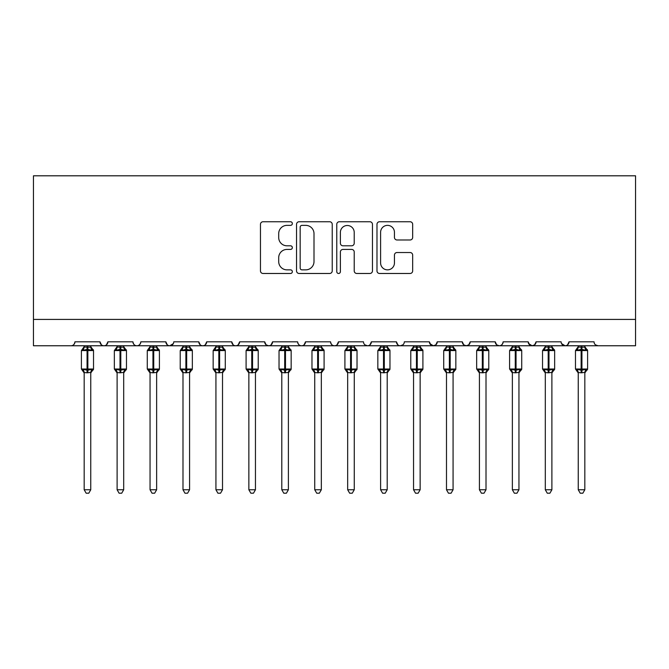 <?xml version="1.0" encoding="UTF-8"?>
<svg xmlns="http://www.w3.org/2000/svg" width="669" height="669" viewBox="0 0 669 669"><rect width="100%" height="100%" fill="white"/><g stroke="black" fill="none" stroke-linecap="round" stroke-linejoin="round"><path stroke-width="1" d="M292.345 223.555A1.815 1.815 0 0 0 290.53 221.748L263.051 221.748A2.584 2.584 0 0 0 260.467 224.332L260.467 270.886A2.584 2.584 0 0 0 263.051 273.479L290.53 273.479A1.815 1.815 0 0 0 292.345 271.664A1.815 1.815 0 0 0 290.53 269.858L286.976 269.858A8.279 8.279 0 0 1 278.697 261.579L278.697 257.699A8.279 8.279 0 0 1 286.976 249.42L290.53 249.42A1.815 1.815 0 0 0 292.345 247.614A1.815 1.815 0 0 0 290.53 245.799L286.976 245.799A8.279 8.279 0 0 1 278.697 237.52L278.697 233.64A8.279 8.279 0 0 1 286.976 225.369L290.53 225.369A1.815 1.815 0 0 0 292.345 223.555M410.089 239.979A2.584 2.584 0 0 0 412.673 237.395L412.673 224.332A2.584 2.584 0 0 0 410.089 221.748L379.566 221.748A2.584 2.584 0 0 0 376.982 224.332L376.982 270.886A2.584 2.584 0 0 0 379.566 273.479L410.089 273.479A2.584 2.584 0 0 0 412.673 270.886L412.673 255.115A2.584 2.584 0 0 0 410.089 252.522L397.026 252.522A2.584 2.584 0 0 0 394.442 255.115L394.442 262.934A6.916 6.916 0 0 1 387.518 269.858A6.916 6.916 0 0 1 380.602 262.934L380.602 232.285A6.916 6.916 0 0 1 387.518 225.369A6.916 6.916 0 0 1 394.442 232.285L394.442 237.395A2.584 2.584 0 0 0 397.026 239.979L410.089 239.979M33.45 319.414L635.55 319.414L635.55 175.805L33.45 175.805L33.45 345.764L70.998 345.764C73.097 345.84 74.41 344.518 74.953 341.809L99.982 341.809L101.429 344.87M332.234 224.332A2.584 2.584 0 0 0 329.65 221.748L299.127 221.748A2.584 2.584 0 0 0 296.543 224.332L296.543 270.886A2.584 2.584 0 0 0 299.127 273.479L329.65 273.479A2.584 2.584 0 0 0 332.234 270.886L332.234 224.332M339.35 221.748L369.873 221.748A2.584 2.584 0 0 1 372.457 224.332L372.457 270.886A2.584 2.584 0 0 1 369.873 273.479L356.811 273.479A2.584 2.584 0 0 1 354.219 270.886L354.219 252.004A2.584 2.584 0 0 0 351.635 249.42L342.971 249.42A2.584 2.584 0 0 0 340.387 252.004L340.387 271.664A1.815 1.815 0 0 1 338.573 273.479A1.815 1.815 0 0 1 336.766 271.664L336.766 224.332A2.584 2.584 0 0 1 339.35 221.748M70.998 345.764C73.097 345.84 74.41 344.518 74.953 341.809A3.955 3.955 0 0 1 70.998 345.764L103.938 345.764C101.839 345.84 100.526 344.518 99.982 341.809A3.955 3.955 0 0 0 103.938 345.764A3.955 3.955 0 0 0 107.893 341.809L132.922 341.809A3.955 3.955 0 0 0 136.877 345.764A3.955 3.955 0 0 0 140.825 341.809L165.862 341.809A3.955 3.955 0 0 0 169.809 345.764A3.955 3.955 0 0 0 173.764 341.809L198.793 341.809A3.955 3.955 0 0 0 202.749 345.764A3.955 3.955 0 0 0 206.704 341.809L231.733 341.809A3.955 3.955 0 0 0 235.689 345.764A3.955 3.955 0 0 0 239.636 341.809L264.673 341.809A3.955 3.955 0 0 0 268.629 345.764A3.955 3.955 0 0 0 272.576 341.809L297.613 341.809A3.955 3.955 0 0 0 301.56 345.764A3.955 3.955 0 0 0 305.516 341.809L330.545 341.809A3.955 3.955 0 0 0 334.5 345.764A3.955 3.955 0 0 0 338.455 341.809L363.484 341.809A3.955 3.955 0 0 0 367.44 345.764A3.955 3.955 0 0 0 371.387 341.809L396.424 341.809A3.955 3.955 0 0 0 400.371 345.764A3.955 3.955 0 0 0 404.327 341.809L429.364 341.809A3.955 3.955 0 0 0 433.311 345.764A3.955 3.955 0 0 0 437.267 341.809L462.296 341.809A3.955 3.955 0 0 0 466.251 345.764A3.955 3.955 0 0 0 470.207 341.809L495.236 341.809A3.955 3.955 0 0 0 499.191 345.764A3.955 3.955 0 0 0 503.138 341.809L528.176 341.809A3.955 3.955 0 0 0 532.123 345.764A3.955 3.955 0 0 0 536.078 341.809L561.107 341.809A3.955 3.955 0 0 0 565.062 345.764A3.955 3.955 0 0 0 569.018 341.809L594.047 341.809A3.955 3.955 0 0 0 598.002 345.764L595.46 344.836M106.446 344.87L107.893 341.809C107.349 344.518 106.037 345.84 103.938 345.764L565.062 345.764C567.161 345.84 568.474 344.518 569.018 341.809L567.571 344.87M536.078 341.809L534.631 344.87M528.176 341.809L529.622 344.87M495.236 341.809L496.682 344.87M470.207 341.809L468.76 344.87M462.296 341.809L463.742 344.87M437.267 341.809L435.82 344.87M429.364 341.809L430.803 344.87M402.922 344.836L400.371 345.764C398.281 345.84 396.96 344.518 396.424 341.809L397.871 344.87M364.889 344.836L367.44 345.764C369.531 345.84 370.852 344.518 371.387 341.809L369.949 344.87M330.545 341.809C331.088 344.518 332.401 345.84 334.5 345.764C336.599 345.84 337.912 344.518 338.455 341.809L337.009 344.87M297.613 341.809C298.148 344.518 299.469 345.84 301.56 345.764C303.659 345.84 304.98 344.518 305.516 341.809L304.069 344.87M266.078 344.836L268.629 345.764C270.719 345.84 272.04 344.518 272.576 341.809L271.129 344.87M264.673 341.809L266.12 344.87M233.18 344.87L231.733 341.809C232.277 344.518 233.59 345.84 235.689 345.764C237.779 345.84 239.101 344.518 239.636 341.809L238.197 344.87M200.24 344.87L198.793 341.809C199.337 344.518 200.65 345.84 202.749 345.764C204.848 345.84 206.161 344.518 206.704 341.809L205.258 344.87M173.338 343.598L169.809 345.764C167.718 345.84 166.397 344.518 165.862 341.809L167.3 344.87M635.55 319.414L635.55 345.764L565.062 345.764L561.542 343.598M132.922 341.809C133.457 344.518 134.778 345.84 136.877 345.764C138.968 345.84 140.289 344.518 140.825 341.809M429.791 343.598L433.311 345.764L435.862 344.836M463.709 344.836L466.251 345.764L468.793 344.836M496.641 344.836L499.191 345.764C501.282 345.84 502.603 344.518 503.138 341.809M528.602 343.598L532.123 345.764L534.673 344.836M301.978 225.369A1.815 1.815 0 0 0 300.164 227.176L300.164 268.043A1.815 1.815 0 0 0 301.978 269.858L305.725 269.858A8.279 8.279 0 0 0 314.004 261.579L314.004 233.64A8.279 8.279 0 0 0 305.725 225.369L301.978 225.369M354.219 232.419A6.916 6.916 0 0 0 347.303 225.495A6.916 6.916 0 0 0 340.387 232.419L340.387 243.215A2.584 2.584 0 0 0 342.971 245.799L351.635 245.799A2.584 2.584 0 0 0 354.219 243.215L354.219 232.419M84.177 489.767L90.758 489.767L88.785 493.195L86.15 493.195L84.177 489.767L84.177 372.541A2.902 2.76 180 0 0 82.655 370.124L83.215 369.28L87.07 370.2L87.07 369.02L87.865 369.02L87.865 349.385L91.72 350.313L92.665 349.335A1.321 1.321 0 0 1 93.526 350.573L81.409 350.573L81.409 369.02L87.07 369.02L87.07 349.385L83.215 350.313L82.655 349.469A2.902 2.76 -0 0 0 84.177 347.035L90.767 347.169L90.758 345.764M90.758 489.767L90.767 372.424L87.07 372.809L87.07 370.2L87.865 370.2L87.865 369.02L93.526 369.02A1.321 1.321 0 0 1 92.665 370.258L90.758 372.976M90.758 372.558L90.758 372.541A2.902 2.76 180 0 1 92.28 370.124L91.72 369.28L87.865 370.2L87.865 372.809M87.07 372.809L84.177 372.541M84.177 345.764L84.177 347.052M83.215 350.313L83.608 349.193M91.72 350.313L90.767 347.169M90.767 372.424L91.72 369.28M84.169 372.424L83.215 369.28M117.108 489.767L123.698 489.767L121.725 493.195L119.09 493.195L117.108 489.767L117.108 372.541A2.902 2.76 180 0 0 115.586 370.124L116.155 369.28L120.01 370.2L120.01 369.02L120.805 369.02L120.805 349.385L124.651 350.313L125.605 349.335A1.321 1.321 0 0 1 126.466 350.573L114.349 350.573L114.349 369.02L120.01 369.02L120.01 349.385L116.155 350.313L115.586 349.469A2.902 2.76 -0 0 0 117.108 347.035L123.698 347.169L123.698 345.764M123.698 489.767L123.698 372.424L120.01 372.809L120.01 370.2L120.805 370.2L120.805 369.02L126.466 369.02A1.321 1.321 0 0 1 125.605 370.258L123.698 372.976M123.698 372.558L123.698 372.541A2.902 2.76 180 0 1 125.22 370.124L124.651 369.28L120.805 370.2L120.805 372.809M120.01 372.809L117.108 372.541M117.108 345.764L117.108 347.052M116.155 350.313L116.54 349.193M124.651 350.313L123.698 347.169M123.698 372.424L124.651 369.28M117.108 372.424L116.155 369.28M150.048 489.767L156.638 489.767L154.656 493.195L152.03 493.195L150.048 489.767L150.048 372.541A2.902 2.76 180 0 0 148.526 370.124L149.095 369.28L152.95 370.2L152.95 369.02L153.736 369.02L153.736 349.385L157.591 350.313L158.536 349.335A1.321 1.321 0 0 1 159.406 350.573L147.28 350.573L147.28 369.02L152.95 369.02L152.95 349.385L149.095 350.313L148.526 349.469A2.902 2.76 -0 0 0 150.048 347.035L156.638 347.169L156.638 345.764M156.638 489.767L156.638 372.424L152.95 372.809L152.95 370.2L153.736 370.2L153.736 369.02L159.406 369.02A1.321 1.321 0 0 1 158.536 370.258L156.638 372.976M156.638 372.558L156.638 372.541A2.902 2.76 180 0 1 158.16 370.124L157.591 369.28L153.736 370.2L153.736 372.809M152.95 372.809L150.048 372.541M150.048 345.764L150.048 347.052M149.095 350.313L149.48 349.193M157.591 350.313L156.638 347.169M156.638 372.424L157.591 369.28M150.048 372.424L149.095 369.28M182.988 489.767L189.578 489.767L187.596 493.195L184.962 493.195L182.988 489.767L182.988 372.541A2.902 2.76 180 0 0 181.466 370.124L182.035 369.28L185.882 370.2L185.882 369.02L186.676 369.02L186.676 349.385L190.531 350.313L191.476 349.335A1.321 1.321 0 0 1 192.338 350.573L180.22 350.573L180.22 369.02L185.882 369.02L185.882 349.385L182.035 350.313L181.466 349.469A2.902 2.76 -0 0 0 182.988 347.035L189.578 347.169L189.578 345.764M189.578 489.767L189.578 372.424L185.882 372.809L185.882 370.2L186.676 370.2L186.676 369.02L192.338 369.02A1.321 1.321 0 0 1 191.476 370.258L189.578 372.976M189.578 372.558L189.578 372.541A2.902 2.76 180 0 1 191.1 370.124L190.531 369.28L186.676 370.2L186.676 372.809M185.882 372.809L182.988 372.541M182.988 345.764L182.988 347.052M182.035 350.313L182.42 349.193M190.531 350.313L189.578 347.169M189.578 372.424L190.531 369.28M182.988 372.424L182.035 369.28M215.928 489.767L222.509 489.767L220.536 493.195L217.902 493.195L215.928 489.767L215.928 372.541A2.902 2.76 180 0 0 214.406 370.124L214.966 369.28L218.822 370.2L218.822 369.02L219.616 369.02L219.616 349.385L223.471 350.313L224.416 349.335A1.321 1.321 0 0 1 225.277 350.573L213.16 350.573L213.16 369.02L218.822 369.02L218.822 349.385L214.966 350.313L214.406 349.469A2.902 2.76 -0 0 0 215.928 347.035L222.518 347.169L222.509 345.764M222.509 489.767L222.518 372.424L218.822 372.809L218.822 370.2L219.616 370.2L219.616 369.02L225.277 369.02A1.321 1.321 0 0 1 224.416 370.258L222.509 372.976M222.509 372.558L222.509 372.541A2.902 2.76 180 0 1 224.031 370.124L223.471 369.28L219.616 370.2L219.616 372.809M218.822 372.809L215.928 372.541M215.928 345.764L215.928 347.052M214.966 350.313L215.359 349.193M223.471 350.313L222.518 347.169M222.518 372.424L223.471 369.28M215.92 372.424L214.966 369.28M248.86 489.767L255.449 489.767L253.476 493.195L250.842 493.195L248.86 489.767L248.86 372.541A2.902 2.76 180 0 0 247.338 370.124L247.906 369.28L251.761 370.2L251.761 369.02L252.548 369.02L252.548 349.385L256.403 350.313L257.356 349.335A1.321 1.321 0 0 1 258.217 350.573L246.092 350.573L246.092 369.02L251.761 369.02L251.761 349.385L247.906 350.313L247.338 349.469A2.902 2.76 -0 0 0 248.86 347.035L255.449 347.169L255.449 345.764M255.449 489.767L255.449 372.424L251.761 372.809L251.761 370.2L252.548 370.2L252.548 369.02L258.217 369.02A1.321 1.321 0 0 1 257.356 370.258L255.449 372.976M255.449 372.558L255.449 372.541A2.902 2.76 180 0 1 256.971 370.124L256.403 369.28L252.548 370.2L252.548 372.809M251.761 372.809L248.86 372.541M248.86 345.764L248.86 347.052M247.906 350.313L248.291 349.193M256.403 350.313L255.449 347.169M255.449 372.424L256.403 369.28M248.86 372.424L247.906 369.28M281.8 489.767L288.389 489.767L286.407 493.195L283.781 493.195L281.8 489.767L281.8 372.541A2.902 2.76 180 0 0 280.278 370.124L280.846 369.28L284.701 370.2L284.701 369.02L285.487 369.02L285.487 349.385L289.343 350.313L290.287 349.335A1.321 1.321 0 0 1 291.157 350.573L279.032 350.573L279.032 369.02L284.701 369.02L284.701 349.385L280.846 350.313L280.278 349.469A2.902 2.76 -0 0 0 281.8 347.035L288.389 347.169L288.389 345.764M288.389 489.767L288.389 372.424L284.701 372.809L284.701 370.2L285.487 370.2L285.487 369.02L291.157 369.02A1.321 1.321 0 0 1 290.287 370.258L288.389 372.976M288.389 372.558L288.389 372.541A2.902 2.76 180 0 1 289.911 370.124L289.343 369.28L285.487 370.2L285.487 372.809M284.701 372.809L281.8 372.541M281.8 345.764L281.8 347.052M280.846 350.313L281.231 349.193M289.343 350.313L288.389 347.169M288.389 372.424L289.343 369.28M281.8 372.424L280.846 369.28M314.739 489.767L321.329 489.767L319.347 493.195L316.713 493.195L314.739 489.767L314.739 372.541A2.902 2.76 180 0 0 313.217 370.124L313.778 369.28L317.633 370.2L317.633 369.02L318.427 369.02L318.427 349.385L322.282 350.313L323.227 349.335A1.321 1.321 0 0 1 324.089 350.573L311.971 350.573L311.971 369.02L317.633 369.02L317.633 349.385L313.778 350.313L313.217 349.469A2.902 2.76 -0 0 0 314.739 347.035L321.329 347.169L321.329 345.764M321.329 489.767L321.329 372.424L317.633 372.809L317.633 370.2L318.427 370.2L318.427 369.02L324.089 369.02A1.321 1.321 0 0 1 323.227 370.258L321.329 372.976M321.329 372.558L321.329 372.541A2.902 2.76 180 0 1 322.851 370.124L322.282 369.28L318.427 370.2L318.427 372.809M317.633 372.809L314.739 372.541M314.739 345.764L314.739 347.052M313.778 350.313L314.171 349.193M322.282 350.313L321.329 347.169M321.329 372.424L322.282 369.28M314.731 372.424L313.778 369.28M347.671 489.767L354.261 489.767L352.287 493.195L349.653 493.195L347.671 489.767L347.671 372.541A2.902 2.76 180 0 0 346.149 370.124L346.718 369.28L350.573 370.2L350.573 369.02L351.367 369.02L351.367 349.385L355.222 350.313L356.167 349.335A1.321 1.321 0 0 1 357.029 350.573L344.911 350.573L344.911 369.02L350.573 369.02L350.573 349.385L346.718 350.313L346.149 349.469A2.902 2.76 -0 0 0 347.671 347.035L354.269 347.169L354.261 345.764M354.261 489.767L354.269 372.424L350.573 372.809L350.573 370.2L351.367 370.2L351.367 369.02L357.029 369.02A1.321 1.321 0 0 1 356.167 370.258L354.261 372.976M354.261 372.558L354.261 372.541A2.902 2.76 180 0 1 355.783 370.124L355.222 369.28L351.367 370.2L351.367 372.809M350.573 372.809L347.671 372.541M347.671 345.764L347.671 347.052M346.718 350.313L347.111 349.193M355.222 350.313L354.269 347.169M354.269 372.424L355.222 369.28M347.671 372.424L346.718 369.28M380.611 489.767L387.2 489.767L385.219 493.195L382.593 493.195L380.611 489.767L380.611 372.541A2.902 2.76 180 0 0 379.089 370.124L379.658 369.28L383.513 370.2L383.513 369.02L384.299 369.02L384.299 349.385L388.154 350.313L389.099 349.335A1.321 1.321 0 0 1 389.968 350.573L377.843 350.573L377.843 369.02L383.513 369.02L383.513 349.385L379.658 350.313L379.089 349.469A2.902 2.76 -0 0 0 380.611 347.035L387.2 347.169L387.2 345.764M387.2 489.767L387.2 372.424L383.513 372.809L383.513 370.2L384.299 370.2L384.299 369.02L389.968 369.02A1.321 1.321 0 0 1 389.099 370.258L387.2 372.976M387.2 372.558L387.2 372.541A2.902 2.76 180 0 1 388.722 370.124L388.154 369.28L384.299 370.2L384.299 372.809M383.513 372.809L380.611 372.541M380.611 345.764L380.611 347.052M379.658 350.313L380.042 349.193M388.154 350.313L387.2 347.169M387.2 372.424L388.154 369.28M380.611 372.424L379.658 369.28M413.551 489.767L420.14 489.767L418.158 493.195L415.524 493.195L413.551 489.767L413.551 372.541A2.902 2.76 180 0 0 412.029 370.124L412.597 369.28L416.453 370.2L416.453 369.02L417.239 369.02L417.239 349.385L421.094 350.313L422.039 349.335A1.321 1.321 0 0 1 422.908 350.573L410.783 350.573L410.783 369.02L416.453 369.02L416.453 349.385L412.597 350.313L412.029 349.469A2.902 2.76 -0 0 0 413.551 347.035L420.14 347.169L420.14 345.764M420.14 489.767L420.14 372.424L416.453 372.809L416.453 370.2L417.239 370.2L417.239 369.02L422.908 369.02A1.321 1.321 0 0 1 422.039 370.258L420.14 372.976M420.14 372.558L420.14 372.541A2.902 2.76 180 0 1 421.662 370.124L421.094 369.28L417.239 370.2L417.239 372.809M416.453 372.809L413.551 372.541M413.551 345.764L413.551 347.052M412.597 350.313L412.982 349.193M421.094 350.313L420.14 347.169M420.14 372.424L421.094 369.28M413.551 372.424L412.597 369.28M446.491 489.767L453.072 489.767L451.098 493.195L448.464 493.195L446.491 489.767L446.491 372.541A2.902 2.76 180 0 0 444.969 370.124L445.529 369.28L449.384 370.2L449.384 369.02L450.178 369.02L450.178 349.385L454.034 350.313L454.979 349.335A1.321 1.321 0 0 1 455.84 350.573L443.723 350.573L443.723 369.02L449.384 369.02L449.384 349.385L445.529 350.313L444.969 349.469A2.902 2.76 -0 0 0 446.491 347.035L453.08 347.169L453.072 345.764M453.072 489.767L453.08 372.424L449.384 372.809L449.384 370.2L450.178 370.2L450.178 369.02L455.84 369.02A1.321 1.321 0 0 1 454.979 370.258L453.072 372.976M453.072 372.558L453.072 372.541A2.902 2.76 180 0 1 454.594 370.124L454.034 369.28L450.178 370.2L450.178 372.809M449.384 372.809L446.491 372.541M446.491 345.764L446.491 347.052M445.529 350.313L445.922 349.193M454.034 350.313L453.08 347.169M453.08 372.424L454.034 369.28M446.482 372.424L445.529 369.28M479.422 489.767L486.012 489.767L484.038 493.195L481.404 493.195L479.422 489.767L479.422 372.541A2.902 2.76 180 0 0 477.9 370.124L478.469 369.28L482.324 370.2L482.324 369.02L483.118 369.02L483.118 349.385L486.965 350.313L487.918 349.335A1.321 1.321 0 0 1 488.78 350.573L476.663 350.573L476.663 369.02L482.324 369.02L482.324 349.385L478.469 350.313L477.9 349.469A2.902 2.76 -0 0 0 479.422 347.035L486.012 347.169L486.012 345.764M486.012 489.767L486.012 372.424L482.324 372.809L482.324 370.2L483.118 370.2L483.118 369.02L488.78 369.02A1.321 1.321 0 0 1 487.918 370.258L486.012 372.976M486.012 372.558L486.012 372.541A2.902 2.76 180 0 1 487.534 370.124L486.965 369.28L483.118 370.2L483.118 372.809M482.324 372.809L479.422 372.541M479.422 345.764L479.422 347.052M478.469 350.313L478.853 349.193M486.965 350.313L486.012 347.169M486.012 372.424L486.965 369.28M479.422 372.424L478.469 369.28M512.362 489.767L518.952 489.767L516.97 493.195L514.344 493.195L512.362 489.767L512.362 372.541A2.902 2.76 180 0 0 510.84 370.124L511.409 369.28L515.264 370.2L515.264 369.02L516.05 369.02L516.05 349.385L519.905 350.313L520.85 349.335A1.321 1.321 0 0 1 521.72 350.573L509.594 350.573L509.594 369.02L515.264 369.02L515.264 349.385L511.409 350.313L510.84 349.469A2.902 2.76 -0 0 0 512.362 347.035L518.952 347.169L518.952 345.764M518.952 489.767L518.952 372.424L515.264 372.809L515.264 370.2L516.05 370.2L516.05 369.02L521.72 369.02A1.321 1.321 0 0 1 520.85 370.258L518.952 372.976M518.952 372.558L518.952 372.541A2.902 2.76 180 0 1 520.474 370.124L519.905 369.28L516.05 370.2L516.05 372.809M515.264 372.809L512.362 372.541M512.362 345.764L512.362 347.052M511.409 350.313L511.793 349.193M519.905 350.313L518.952 347.169M518.952 372.424L519.905 369.28M512.362 372.424L511.409 369.28M545.302 489.767L551.892 489.767L549.91 493.195L547.275 493.195L545.302 489.767L545.302 372.541A2.902 2.76 180 0 0 543.78 370.124L544.349 369.28L548.195 370.2L548.195 369.02L548.99 369.02L548.99 349.385L552.845 350.313L553.79 349.335A1.321 1.321 0 0 1 554.651 350.573L542.534 350.573L542.534 369.02L548.195 369.02L548.195 349.385L544.349 350.313L543.78 349.469A2.902 2.76 -0 0 0 545.302 347.035L551.892 347.169L551.892 345.764M551.892 489.767L551.892 372.424L548.195 372.809L548.195 370.2L548.99 370.2L548.99 369.02L554.651 369.02A1.321 1.321 0 0 1 553.79 370.258L551.892 372.976M551.892 372.558L551.892 372.541A2.902 2.76 180 0 1 553.414 370.124L552.845 369.28L548.99 370.2L548.99 372.809M548.195 372.809L545.302 372.541M545.302 345.764L545.302 347.052M544.349 350.313L544.733 349.193M552.845 350.313L551.892 347.169M551.892 372.424L552.845 369.28M545.302 372.424L544.349 369.28M578.242 489.767L584.823 489.767L582.85 493.195L580.215 493.195L578.242 489.767L578.242 372.541A2.902 2.76 180 0 0 576.72 370.124L577.28 369.28L581.135 370.2L581.135 369.02L581.93 369.02L581.93 349.385L585.785 350.313L586.73 349.335A1.321 1.321 0 0 1 587.591 350.573L575.474 350.573L575.474 369.02L581.135 369.02L581.135 349.385L577.28 350.313L576.72 349.469A2.902 2.76 -0 0 0 578.242 347.035L584.831 347.169L584.823 345.764M584.823 489.767L584.831 372.424L581.135 372.809L581.135 370.2L581.93 370.2L581.93 369.02L587.591 369.02A1.321 1.321 0 0 1 586.73 370.258L584.823 372.976M584.823 372.558L584.823 372.541A2.902 2.76 180 0 1 586.345 370.124L585.785 369.28L581.93 370.2L581.93 372.809M581.135 372.809L578.242 372.541M578.242 345.764L578.242 347.052M577.28 350.313L577.673 349.193M585.785 350.313L584.831 347.169M584.831 372.424L585.785 369.28M578.233 372.424L577.28 369.28M87.865 346.785L87.865 349.385L87.07 349.385L87.07 346.785M92.28 349.469A2.902 2.76 -0 0 1 90.758 347.035M120.805 346.785L120.805 349.385L120.01 349.385L120.01 346.785M125.22 349.469A2.902 2.76 -0 0 1 123.698 347.035M153.736 346.785L153.736 349.385L152.95 349.385L152.95 346.785M158.16 349.469A2.902 2.76 -0 0 1 156.638 347.035M186.676 346.785L186.676 349.385L185.882 349.385L185.882 346.785M191.1 349.469A2.902 2.76 -0 0 1 189.578 347.035M219.616 346.785L219.616 349.385L218.822 349.385L218.822 346.785M224.031 349.469A2.902 2.76 -0 0 1 222.509 347.035M252.548 346.785L252.548 349.385L251.761 349.385L251.761 346.785M256.971 349.469A2.902 2.76 -0 0 1 255.449 347.035M285.487 346.785L285.487 349.385L284.701 349.385L284.701 346.785M289.911 349.469A2.902 2.76 -0 0 1 288.389 347.035M318.427 346.785L318.427 349.385L317.633 349.385L317.633 346.785M322.851 349.469A2.902 2.76 -0 0 1 321.329 347.035M351.367 346.785L351.367 349.385L350.573 349.385L350.573 346.785M355.783 349.469A2.902 2.76 -0 0 1 354.261 347.035M384.299 346.785L384.299 349.385L383.513 349.385L383.513 346.785M388.722 349.469A2.902 2.76 -0 0 1 387.2 347.035M417.239 346.785L417.239 349.385L416.453 349.385L416.453 346.785M421.662 349.469A2.902 2.76 -0 0 1 420.14 347.035M450.178 346.785L450.178 349.385L449.384 349.385L449.384 346.785M454.594 349.469A2.902 2.76 -0 0 1 453.072 347.035M483.118 346.785L483.118 349.385L482.324 349.385L482.324 346.785M487.534 349.469A2.902 2.76 -0 0 1 486.012 347.035M516.05 346.785L516.05 349.385L515.264 349.385L515.264 346.785M520.474 349.469A2.902 2.76 -0 0 1 518.952 347.035M548.99 346.785L548.99 349.385L548.195 349.385L548.195 346.785M553.414 349.469A2.902 2.76 -0 0 1 551.892 347.035M581.93 346.785L581.93 349.385L581.135 349.385L581.135 346.785M586.345 349.469A2.902 2.76 -0 0 1 584.823 347.035M93.526 369.02L93.526 350.573M84.177 372.976L81.409 369.02M84.177 346.617L81.409 350.573M92.665 349.335L90.758 346.617M126.466 369.02L126.466 350.573M117.108 372.976L114.349 369.02M117.108 346.617L114.349 350.573M125.605 349.335L123.698 346.617M159.406 369.02L159.406 350.573M150.048 372.976L147.28 369.02M150.048 346.617L147.28 350.573M158.536 349.335L156.638 346.617M192.338 369.02L192.338 350.573M182.988 372.976L180.22 369.02M182.988 346.617L180.22 350.573M191.476 349.335L189.578 346.617M225.277 369.02L225.277 350.573M215.928 372.976L213.16 369.02M215.928 346.617L213.16 350.573M224.416 349.335L222.509 346.617M258.217 369.02L258.217 350.573M248.86 372.976L246.092 369.02M248.86 346.617L246.092 350.573M257.356 349.335L255.449 346.617M291.157 369.02L291.157 350.573M281.8 372.976L279.032 369.02M281.8 346.617L279.032 350.573M290.287 349.335L288.389 346.617M324.089 369.02L324.089 350.573M314.739 372.976L311.971 369.02M314.739 346.617L311.971 350.573M323.227 349.335L321.329 346.617M357.029 369.02L357.029 350.573M347.671 372.976L344.911 369.02M347.671 346.617L344.911 350.573M356.167 349.335L354.261 346.617M389.968 369.02L389.968 350.573M380.611 372.976L377.843 369.02M380.611 346.617L377.843 350.573M389.099 349.335L387.2 346.617M422.908 369.02L422.908 350.573M413.551 372.976L410.783 369.02M413.551 346.617L410.783 350.573M422.039 349.335L420.14 346.617M455.84 369.02L455.84 350.573M446.491 372.976L443.723 369.02M446.491 346.617L443.723 350.573M454.979 349.335L453.072 346.617M488.78 369.02L488.78 350.573M479.422 372.976L476.663 369.02M479.422 346.617L476.663 350.573M487.918 349.335L486.012 346.617M521.72 369.02L521.72 350.573M512.362 372.976L509.594 369.02M512.362 346.617L509.594 350.573M520.85 349.335L518.952 346.617M554.651 369.02L554.651 350.573M545.302 372.976L542.534 369.02M545.302 346.617L542.534 350.573M553.79 349.335L551.892 346.617M587.591 369.02L587.591 350.573M578.242 372.976L575.474 369.02M578.242 346.617L575.474 350.573M586.73 349.335L584.823 346.617"/></g></svg>
